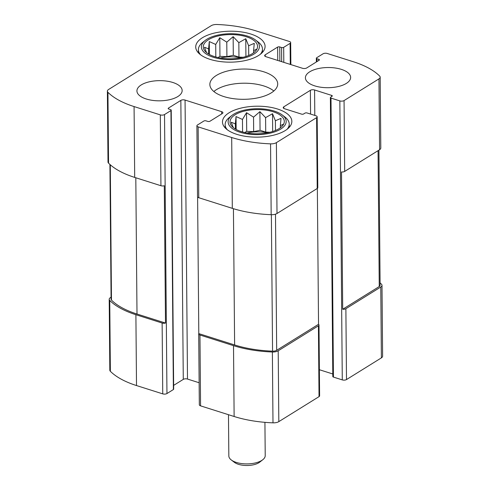 <?xml version="1.0" encoding="UTF-8"?>
<svg xmlns="http://www.w3.org/2000/svg" width="490" height="490" viewBox="0 0 490 490"><rect width="100%" height="100%" fill="white"/><g stroke="black" fill="none" stroke-linecap="round" stroke-linejoin="round"><path stroke-width="0.73" d="M252.368 53.643A27.14 12.109 -0.5 0 0 256.429 49.937A27.14 12.109 -0.5 0 0 230.3 34.569A27.14 12.109 -0.5 0 0 204.446 50.39A27.14 12.109 -0.5 0 0 225.921 58.653A27.14 12.109 -0.5 0 0 252.368 53.643M206.553 52.626L204.446 47.236L208.593 48.865L209.285 41.57L215.71 44.443L219.79 37.699L226.784 42.158L233.136 36.658L238.838 42.642L245.76 38.728L248.644 45.748L254.273 43.359L253.581 50.654L256.393 49.3M279.122 128.631A27.14 12.109 -0.5 0 0 283.183 124.932A27.14 12.109 -0.5 0 0 257.054 109.564A27.14 12.109 -0.5 0 0 231.2 125.385A27.14 12.109 -0.5 0 0 252.675 133.648A27.14 12.109 -0.5 0 0 279.122 128.631M233.307 127.614L231.2 122.231L235.347 123.86L236.039 116.565L242.464 119.431L246.543 112.694L253.538 117.153L259.896 111.653L265.592 117.631L272.514 113.723L275.398 120.742L281.027 118.347L280.335 125.648L283.147 124.295M185.061 100.07A3.014 1.348 179.5 0 0 180.847 100.395L168.444 108.106A1.507 0.674 179.5 0 0 168.156 108.504A1.507 0.674 179.5 0 0 168.781 109.043L170.612 109.625A1.507 0.674 179.5 0 1 171.231 110.158A1.507 0.674 179.5 0 1 170.943 110.562L164.524 114.556A3.014 1.348 179.5 0 1 160.31 114.881L134.076 106.569A79.919 35.66 179.5 0 1 107.935 92.31A6.407 2.86 179.5 0 1 107.383 91.171A6.407 2.86 179.5 0 1 108.609 89.468L211.178 25.707A6.407 2.86 179.5 0 1 217.009 24.5A79.919 35.66 179.5 0 1 255.872 30.846L289.431 41.485A3.014 1.348 179.5 0 1 290.674 42.557A3.014 1.348 179.5 0 1 290.098 43.359L283.673 47.352A1.507 0.674 179.5 0 1 281.566 47.512L279.741 46.936A1.507 0.674 179.5 0 0 277.634 47.095L265.231 54.807A3.014 1.348 179.5 0 0 264.655 55.609A3.014 1.348 179.5 0 0 265.899 56.681L302.508 68.282A3.014 1.348 179.5 0 0 306.722 67.957L319.119 60.246A1.507 0.674 179.5 0 0 319.407 59.847A1.507 0.674 179.5 0 0 318.788 59.308L316.957 58.727A1.507 0.674 179.5 0 1 316.332 58.194A1.507 0.674 179.5 0 1 316.62 57.789L323.045 53.802A3.014 1.348 179.5 0 1 327.253 53.471L353.492 61.789A79.919 35.66 179.5 0 1 379.634 76.042A6.407 2.86 179.5 0 1 380.179 77.181A6.407 2.86 179.5 0 1 378.954 78.884L344.06 100.579A3.014 1.348 179.5 0 1 339.846 100.903L331.001 98.098A1.507 0.674 179.5 0 1 330.376 97.565A1.507 0.674 179.5 0 1 330.664 97.161L331.993 96.34A1.507 0.674 179.5 0 0 332.281 95.936A1.507 0.674 179.5 0 0 331.663 95.397L314.58 89.982A3.014 1.348 179.5 0 0 310.366 90.313L283.79 106.832A3.014 1.348 179.5 0 0 283.22 107.635A3.014 1.348 179.5 0 0 284.463 108.707L301.546 114.121A1.507 0.674 179.5 0 0 303.653 113.962L304.976 113.135A1.507 0.674 179.5 0 1 307.083 112.97L315.934 115.775A3.014 1.348 179.5 0 1 317.177 116.847L317.796 187.688A3.014 1.348 179.5 0 1 317.22 188.491L277.009 213.493A6.407 2.86 179.5 0 1 271.172 214.694A79.919 35.66 179.5 0 1 232.309 208.348L198.756 197.715A3.014 1.348 179.5 0 1 197.513 196.637L196.894 125.795A3.014 1.348 179.5 0 1 197.47 124.993L203.889 121.006A1.507 0.674 179.5 0 1 205.996 120.84L207.827 121.416A1.507 0.674 179.5 0 0 209.934 121.257L222.331 113.545A3.014 1.348 179.5 0 0 222.907 112.743A3.014 1.348 179.5 0 0 221.664 111.671L185.061 100.07L187.492 379.058L199.136 382.745M317.349 188.405L318.537 324.288A3.014 1.348 179.5 0 1 318.99 324.993A3.014 1.348 179.5 0 1 318.414 325.795L319.033 396.637L278.822 421.633A6.407 2.86 179.5 0 1 272.991 422.839A79.919 35.66 179.5 0 1 234.128 416.494L200.569 405.861A3.014 1.348 179.5 0 1 199.326 404.783L198.707 333.941A3.014 1.348 179.5 0 1 198.799 333.61L197.605 196.968M318.99 324.993L319.609 395.834A3.014 1.348 179.5 0 1 319.033 396.637M317.177 116.847A3.014 1.348 179.5 0 1 316.601 117.649L276.391 142.645A6.407 2.86 179.5 0 1 270.554 143.852A79.919 35.66 179.5 0 1 231.69 137.506L198.138 126.867A3.014 1.348 179.5 0 1 196.894 125.795M318.414 325.795L278.204 350.791A6.407 2.86 179.5 0 1 272.373 351.998A79.919 35.66 179.5 0 1 233.51 345.652L199.957 335.013A3.014 1.348 179.5 0 1 198.707 333.941M111.071 297.216L110.428 297.614A6.407 2.86 179.5 0 0 109.203 299.317A6.407 2.86 179.5 0 0 109.748 300.456A79.919 35.66 179.5 0 0 135.895 314.709L162.129 323.026A3.014 1.348 179.5 0 0 165.498 323.057L164.297 185.753A3.014 1.348 179.5 0 1 160.928 185.722L134.695 177.411A79.919 35.66 179.5 0 1 108.553 163.158A6.407 2.86 179.5 0 1 108.002 162.012L107.383 91.171M171.231 110.158L173.668 389.152A1.507 0.674 179.5 0 1 173.38 389.55L166.955 393.543A3.014 1.348 179.5 0 1 162.747 393.868L136.508 385.557A79.919 35.66 179.5 0 1 110.366 371.298A6.407 2.86 179.5 0 1 109.821 370.158L109.203 299.317M380.179 77.181L380.797 148.023A6.407 2.86 179.5 0 1 379.572 149.726L344.678 171.42A3.014 1.348 179.5 0 1 341.512 171.959L342.706 309.257A3.014 1.348 179.5 0 0 345.879 308.718L380.773 287.024L381.392 357.872L346.497 379.566A3.014 1.348 179.5 0 1 342.283 379.891L333.439 377.092A1.507 0.674 179.5 0 1 332.814 376.553L330.376 97.565M180.847 100.395L183.278 379.382A3.014 1.348 179.5 0 1 187.492 379.058M183.278 379.382L173.632 385.385M380.087 282.895A79.919 35.66 179.5 0 1 381.447 284.188A6.407 2.86 179.5 0 1 381.998 285.327A6.407 2.86 179.5 0 1 380.773 287.024M381.998 285.327L382.616 356.169A6.407 2.86 179.5 0 1 381.392 357.872M332.79 373.974L319.382 369.723M309.717 71.816A22.62 10.094 179.5 0 1 334.964 67.963A22.62 10.094 179.5 0 1 350.638 77.42A22.62 10.094 179.5 0 1 346.326 83.416A22.62 10.094 179.5 0 1 321.079 87.269A22.62 10.094 179.5 0 1 305.405 77.818A22.62 10.094 179.5 0 1 309.717 71.816M141.236 84.935A22.62 10.094 179.5 0 1 166.484 81.083A22.62 10.094 179.5 0 1 182.157 90.54A22.62 10.094 179.5 0 1 177.846 96.536A22.62 10.094 179.5 0 1 152.598 100.389A22.62 10.094 179.5 0 1 136.924 90.932A22.62 10.094 179.5 0 1 141.236 84.935M285.223 130.567A34.68 15.472 -0.5 0 0 291.838 121.373A34.68 15.472 -0.5 0 0 257.023 106.201A34.68 15.472 -0.5 0 0 222.478 121.973A34.68 15.472 -0.5 0 0 246.513 136.477A34.68 15.472 -0.5 0 0 285.223 130.567M258.469 55.572A34.68 15.472 -0.5 0 0 265.084 46.379A34.68 15.472 -0.5 0 0 230.269 31.207A34.68 15.472 -0.5 0 0 195.724 46.985A34.68 15.472 -0.5 0 0 219.759 61.483A34.68 15.472 -0.5 0 0 258.469 55.572M271.24 92.879A33.926 15.141 -0.5 0 0 277.707 83.882A33.926 15.141 -0.5 0 0 243.653 69.041A33.926 15.141 -0.5 0 0 209.855 84.47A33.926 15.141 -0.5 0 0 233.369 98.655A33.926 15.141 -0.5 0 0 271.24 92.879M378.929 150.124L380.111 285.345A4.526 2.021 179.5 0 1 379.248 286.546L342.706 309.257M165.498 323.057L136.998 314.023A78.033 34.821 179.5 0 1 111.475 300.107A4.526 2.021 179.5 0 1 111.089 299.298L109.913 164.444M318.537 324.288L276.679 350.307A4.526 2.021 179.5 0 1 272.562 351.159A78.033 34.821 179.5 0 1 234.618 344.96L198.799 333.61M273.824 90.999A33.926 15.141 -0.5 0 0 243.775 83.208A33.926 15.141 -0.5 0 0 213.861 91.52M220.329 57.998A22.62 10.094 179.5 0 1 240.676 57.82M253.894 54.127A29.026 12.954 -0.5 0 0 255.511 40.002A29.026 12.954 -0.5 0 0 230.294 33.73A29.026 12.954 -0.5 0 0 205.188 40.443A29.026 12.954 -0.5 0 0 214.669 57.673A29.026 12.954 -0.5 0 0 253.894 54.127M260.368 54.261A32.04 14.296 -0.5 0 0 262.469 49.098A32.04 14.296 -0.5 0 0 258.144 42.005L255.511 40.002M205.188 40.443L202.591 42.495A32.04 14.296 -0.5 0 0 198.389 49.655A32.04 14.296 -0.5 0 0 200.582 54.782M247.089 132.986A22.62 10.094 179.5 0 1 267.43 132.815M280.648 129.115A29.026 12.954 -0.5 0 0 282.264 114.997A29.026 12.954 -0.5 0 0 257.048 108.719A29.026 12.954 -0.5 0 0 231.942 115.438A29.026 12.954 -0.5 0 0 241.423 132.668A29.026 12.954 -0.5 0 0 280.648 129.115M287.122 129.256A32.04 14.296 -0.5 0 0 289.223 124.093A32.04 14.296 -0.5 0 0 284.898 117L282.264 114.997M231.942 115.438L229.345 117.484A32.04 14.296 -0.5 0 0 225.143 124.65A32.04 14.296 -0.5 0 0 227.336 129.776M235.39 129.06L235.347 123.86M236.149 129.489L236.039 116.565M242.575 131.988L242.464 119.431M244.786 132.539L246.703 131.345L246.543 112.694M246.703 131.345L253.667 131.62L253.538 117.153M253.667 131.62L260.055 130.303L259.896 111.653M260.055 130.303L265.721 132.098L265.592 117.631M265.721 132.098L269.941 132.269M272.673 131.504L272.514 113.723M275.484 130.481L275.398 120.742M280.354 127.798L280.335 125.648M208.636 54.065L208.593 48.865M209.395 54.494L209.285 41.57M215.821 56.993L215.71 44.443M218.032 57.544L219.949 56.35L219.79 37.699M219.949 56.35L226.913 56.626L226.784 42.158M226.913 56.626L233.301 55.309L233.136 36.658M233.301 55.309L238.967 57.103L238.838 42.642M238.967 57.103L243.187 57.275M245.919 56.509L245.76 38.728M248.73 55.486L248.644 45.748M253.6 52.804L253.581 50.654M228.475 414.699L228.836 455.945A18.191 8.116 -0.5 0 0 231.292 459.969L234.398 462.34A14.633 6.529 -0.5 0 0 247.113 465.5A14.633 6.529 -0.5 0 0 259.761 462.119L262.83 459.694A18.191 8.116 -0.5 0 0 265.219 455.627L264.925 422.343M231.292 459.969A18.191 8.116 -0.5 0 0 247.095 463.901A18.191 8.116 -0.5 0 0 262.83 459.694M316.601 117.649L317.22 188.491M276.391 142.645L277.009 213.493M270.554 143.852L271.172 214.694M231.69 137.506L232.309 208.348M198.138 126.867L198.756 197.715M199.957 335.013L200.569 405.861M160.31 114.881L160.928 185.722M162.129 323.026L162.747 393.868M164.524 114.556L166.955 393.543M134.076 106.569L134.695 177.411M107.935 92.31L108.553 163.158M290.098 43.359L290.282 64.41M378.954 78.884L379.572 149.726M344.06 100.579L344.678 171.42M339.846 100.903L342.283 379.891M345.879 308.718L346.497 379.566M278.204 350.791L278.822 421.633M272.373 351.998L272.991 422.839M233.51 345.652L234.128 416.494M221.664 111.671L221.682 113.95M168.444 108.106L168.45 108.903M170.943 110.562L173.38 389.55M135.895 314.709L136.508 385.557M109.748 300.456L110.366 371.298M283.673 47.352L283.808 62.359M281.566 47.512L281.695 61.685M279.741 46.936L279.864 61.109M277.634 47.095L277.75 60.435M265.231 54.807L265.243 56.399M318.788 59.308L318.794 60.448M316.957 58.727L316.981 61.575M331.001 98.098L333.439 377.092M331.663 95.397L331.669 96.536M314.58 89.982L314.801 115.413M310.366 90.313L310.574 114.072M283.79 106.832L283.808 108.425M378.06 150.663L379.248 286.546M135.81 177.766L136.998 314.023M110.293 164.787L111.475 300.107M233.43 208.697L234.618 344.96M275.49 214.167L276.679 350.307M271.368 214.7L272.562 351.159M290.674 42.557L290.864 64.594M316.332 58.194L316.369 61.961M262.499 52.32L262.469 49.098M198.413 52.877L198.389 49.655M289.253 127.314L289.223 124.093M225.173 127.872L225.143 124.65"/></g></svg>
